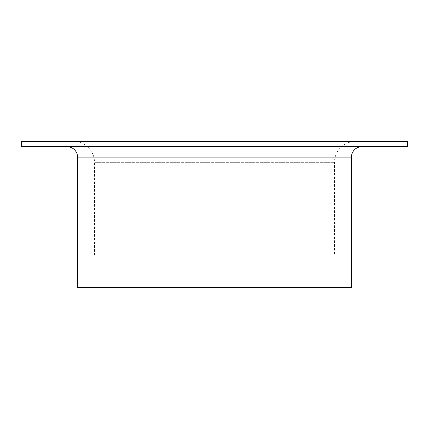 <?xml version="1.0" encoding="UTF-8"?>
<svg xmlns="http://www.w3.org/2000/svg" width="429" height="429" viewBox="0 0 429 429"><rect width="100%" height="100%" fill="white"/><g stroke="black" fill="none" stroke-linecap="round" stroke-linejoin="round"><path stroke-width="0.32" stroke-dasharray="2.15 1.61" d="M361.894 146.67L67.106 146.67L361.894 146.67M94.498 255.196L94.498 162.323L334.502 162.323L94.498 162.323A20.871 20.871 0 0 0 73.627 141.452L355.373 141.452A20.871 20.871 0 0 0 334.502 162.323L334.502 255.196L94.498 255.196L334.502 255.196M77.536 287.548L351.464 287.548M407.55 146.67L21.45 146.67M407.55 141.452L21.45 141.452M355.373 141.452L73.627 141.452M351.464 157.105L77.536 157.105"/><path stroke-width="0.64" d="M67.106 146.67A10.435 10.435 0 0 1 77.536 157.105L351.464 157.105A10.435 10.435 0 0 1 361.894 146.67M21.45 146.67L407.55 146.67L407.55 141.452L21.45 141.452L21.45 146.67M351.464 157.105L351.464 287.548L77.536 287.548L77.536 157.105"/></g></svg>
